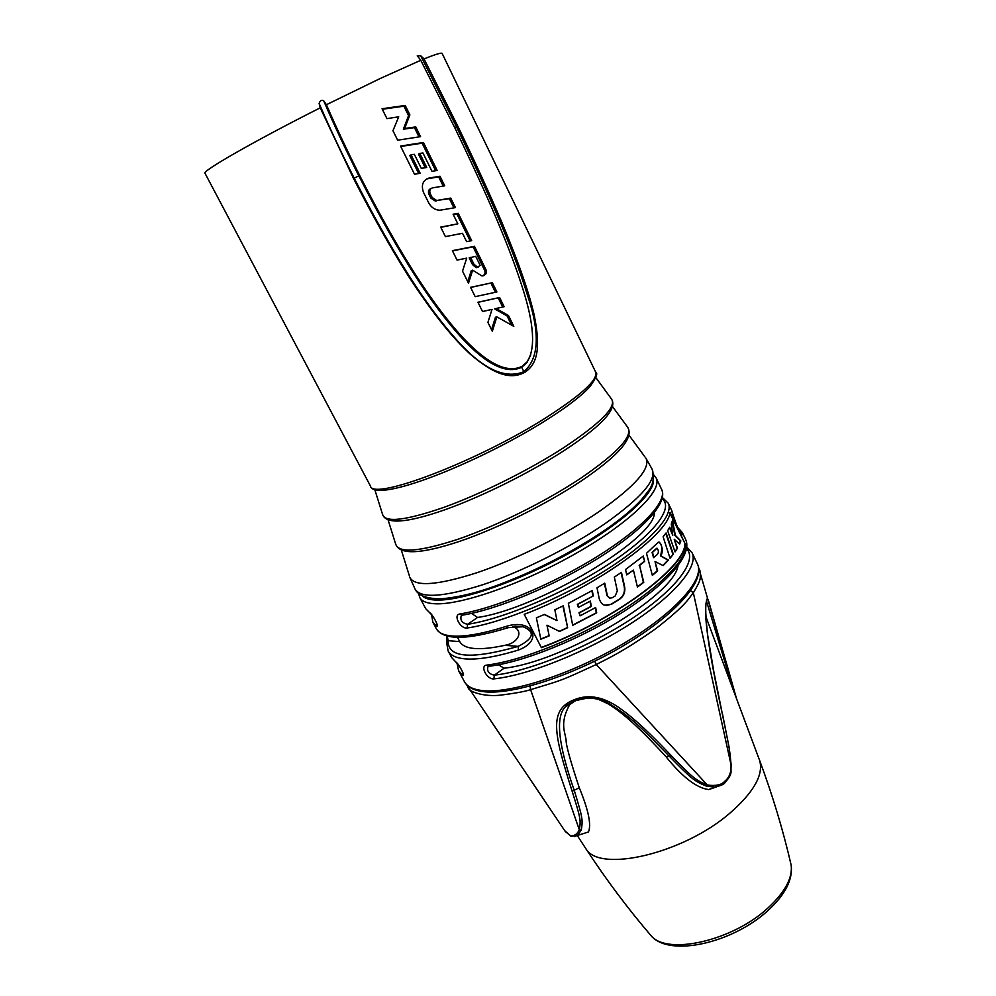 <?xml version="1.0" encoding="UTF-8"?>
<svg xmlns="http://www.w3.org/2000/svg" width="996" height="996" viewBox="0 0 996 996"><rect width="100%" height="100%" fill="white"/><g stroke="black" fill="none" stroke-linecap="round" stroke-linejoin="round"><path stroke-width="1.49" d="M417.971 56.635L420.76 60.283L454.749 127.687C491.439 203.632 510.998 251.453 522.601 288.105C534.155 324.173 535.674 348.749 527.145 361.847L522.041 366.354C506.74 373.923 485.861 363.092 459.417 333.859C433.223 304.141 402.135 258.885 359.643 175.421L358.834 175.831C345.475 149.338 333.772 124.351 323.725 100.857C321.733 99.625 320.202 100.472 319.106 103.385L320.239 107.829L353.543 178.496C373.263 216.991 389.473 245.813 407.576 274.784C434.219 315.881 453.392 338.428 469.377 353.368C498 378.368 513.488 378.48 524.942 372.243C535.786 364.984 541.662 351.762 534.205 315.134C529.424 294.218 520.261 266.43 502.121 222.955C489.273 192.913 475.964 163.842 457.811 126.168L424.047 58.926L420.673 55.714L417.224 55.876L417.971 56.635M359.643 175.421C347.094 150.521 336.026 126.953 326.414 104.717L323.725 100.857M405.223 105.452L409.879 114.926L404.65 128.484L415.768 126.915L420.561 136.651L397.641 140.187L392.947 130.713L398.711 116.806L386.958 118.624L382.053 108.751L405.223 105.452L403.915 106.199L408.559 115.661L403.355 129.206L414.448 127.625L418.992 136.863M423.425 142.478L400.541 146.063L414.523 174.275L420.175 173.267L411.074 154.853L414.336 154.305L421.271 168.361L426.724 167.465L419.802 153.434L422.939 152.948L431.965 171.287L437.182 170.478L423.425 142.478L422.092 143.163L435.638 170.714M440.02 176.242L444.726 185.829L432.438 187.883C429.961 188.767 429.226 190.659 430.21 193.548L432.164 197.494L436.671 200.482L450.752 198.092L455.433 207.616L439.896 210.231C435.053 210.044 431.305 207.579 428.666 202.798L423.425 192.228C420.997 184.957 422.877 180.214 429.089 178.023L440.02 176.242L438.663 176.877L443.195 186.078M458.235 213.306L471.693 240.671L466.601 241.63L462.505 233.301L445.411 236.612L440.705 227.1L457.836 223.839L453.105 214.215L458.235 213.306L456.865 213.879L470.187 240.957M472.664 270.165L468.494 283.188L462.53 271.149L466.713 258.126L457.052 260.118L452.383 250.668L474.457 246.311L485.562 268.895C487.592 272.481 486.384 274.846 481.964 275.967L472.664 270.165L471.282 270.638L467.759 281.694M492.348 282.702L470.548 287.334L475.167 296.659L496.904 291.965L492.348 282.702L470.61 287.458M499.619 297.505L477.931 302.236L482.525 311.524L492.024 309.395L487.916 322.393L492.323 331.282L496.855 316.865L513.799 326.339L508.47 315.508L496.095 308.499L504.15 306.718L499.619 297.505L477.98 302.348M470.56 257.354L473.909 264.152L477.52 267.189L480.159 265.372L475.715 256.333L469.178 257.852L472.527 264.625L476.125 267.675L478.13 267.202M645.906 458.148C650.986 468.257 635.211 486.197 598.608 511.956C564.271 535.338 515.853 559.54 477.345 572.6C437.369 585.424 414.859 587.03 409.817 577.394M455.67 661.854L451.624 657.547L455.67 661.854C458.683 663.448 465.941 677.156 462.729 675.176L462.804 672.636M429.488 612.49L425.728 608.743L429.488 612.49C432.351 613.785 439.746 627.729 436.671 626.036L436.709 623.508M436.92 623.782L436.833 623.87C436.883 623.035 433.335 615.964 430.011 613.163L430.446 613.474M697.412 563.948C705.828 580.718 675.462 614.843 623.845 645.495C572.19 676.135 510.438 695.905 482.114 691.485C473.112 690.116 467.211 686.842 464.41 681.638C466.863 686.269 472.378 689.182 480.956 690.402C508.583 694.523 570.745 674.765 622.737 644.014C674.865 613.312 705.28 578.925 697.412 563.948L692.058 552.792C698.806 566.089 675.126 595.01 630.941 623.484C586.868 651.944 528.963 675.114 493.879 678.899C486.994 679.708 479.611 665.714 486.646 665.116C521.63 660.971 579.597 637.602 623.857 609.216C668.229 580.83 692.17 552.257 685.597 539.359L682.621 533.184C683.517 540.903 673.059 519.177 671.765 510.575L671.902 510.936M506.205 626.384L507.761 627.804C467.672 640.117 443.867 640.453 436.373 628.812C438.551 632.908 443.818 635.299 452.196 635.996C464.983 636.905 482.985 633.705 506.205 626.384C532.686 617.968 544.214 640.49 518.455 650.027L518.194 646.379L504.96 645.308C518.368 643.13 524.232 630.568 512.778 626.559M671.765 510.575L668.254 503.217C674.317 515.069 649.666 542.671 604.796 570.833C560.038 598.994 501.884 622.923 467.161 628.015C460.339 629.086 452.831 614.843 459.791 613.984L462.368 615.155M685.422 544.376L670.022 512.317C668.615 534.603 594.525 587.777 524.232 614.333L541.376 647.661C611.544 621.84 684.7 567.957 685.422 544.376L669.847 513.152M493.879 678.899L494.34 675.151C488.961 674.055 486.82 671.292 487.891 666.859L488.538 666.324M486.646 665.116L489.048 666.262M457.488 637.353L459.741 641.623C464.373 649.566 479.45 650.786 504.96 645.308M498.423 664.793L504.063 668.204L494.34 675.151C530.158 671.217 590.13 646.616 633.767 617.383C677.541 588.15 697.798 559.814 686.58 548.709M678.015 565.765C673.993 595.77 562.615 662.191 504.063 668.204M471.494 613.399L477.545 617.458L467.634 624.28C462.181 623.235 460.04 620.408 461.198 615.789L461.907 615.229M654.422 512.616C655.567 538.313 538.139 608.88 477.545 617.458M682.621 533.184L679.932 531.814M514.085 626.36L523.074 626.721C535.462 631.912 533.831 638.461 518.194 646.379C470.984 659.763 447.615 657.858 448.125 640.677L447.279 636.133M515.181 626.247L523.074 626.721L508.246 627.654M446.718 642.98L448.125 640.677L459.741 641.623M467.161 628.015L467.634 624.28C503.515 618.952 564.807 593.006 609.278 563.811C653.899 534.591 674.143 507.773 662.128 498.797M467.647 687.016L468.22 687.825C468.63 691.423 483.421 697.138 500.826 695.121C515.131 693.291 525.054 691.485 530.607 689.668C565.355 679.073 559.379 681.339 596.268 664.519C605.344 659.589 621.081 653.252 655.854 628.613C688.361 603.339 688.958 597.7 693.353 592.769C701.906 578.427 700.113 579 700.225 571.903L699.727 569.998M736.368 698.096L709.164 603.016C707.845 598.11 706.923 597.525 706.401 601.26C703.811 612.789 707.11 644.2 722.511 714.842C729.719 749.664 730.018 751.245 731.064 765.538C731.238 772.535 729.122 777.801 724.715 781.325C721.478 784.96 715.688 786.193 707.347 785.022C695.208 779.831 693.502 778.436 671.292 755.715C650.849 733.99 634.44 718.701 622.064 709.862C605.132 697.1 589.333 693.677 574.667 699.578C547.937 709.588 554.137 734.401 572.152 791.297C580.83 818.949 580.892 819.857 579.348 829.892C576.933 834.548 573.87 836.391 570.148 835.432L564.807 830.776M731.251 765.787L693.353 592.769L690.626 590.728M733.492 690.427L706.562 601.335M716.722 786.815L708.741 789.567C696.627 788.048 682.36 777.067 665.938 756.611C647.674 736.791 626.16 714.381 607.473 703.512L598.061 699.192M575.414 700.736L569.737 704.583C558.519 724.677 566.251 733.38 566.189 742.157C567.135 749.141 571.505 764.33 579.274 787.736C588.449 809.997 591.512 824.738 588.462 831.971L585.748 832.843M722.623 714.58L729.221 747.909L731.251 765.725C729.993 772 733.865 772.348 724.851 782.831L714.891 787.101L706.45 786.193C693.602 780.677 691.959 779.221 669.486 756.425C641.897 728.138 631.028 717.157 610.411 704.409L610.374 704.396C598.11 697.275 586.594 696.005 575.825 700.586L565.666 706.625C555.195 716.286 558.084 744.273 574.306 790.587C582.797 818.5 582.909 819.422 581.291 830.042L577.443 835.482L574.331 836.516M581.291 830.042L579.348 829.892L530.607 689.668L530.071 686.07M706.45 786.193L707.347 785.022L596.268 664.519L594.712 661.22M541.276 647.462C611.37 621.716 684.489 567.795 684.862 544.389M593.317 595.919L577.78 604.36L578.39 607.46L590.317 601.086L591.387 606.427L579.435 612.777L580.046 615.864L595.645 607.523L596.716 612.851L572.7 625.314L568.355 603.302L592.234 590.553L593.317 595.919L577.356 604.348L578.39 607.46M621.093 572.6L624.206 586.457C625.139 591.848 623.508 596.069 619.325 599.131L619.711 599.144C623.87 596.069 625.5 591.836 624.592 586.47L621.429 572.376L614.333 577.107L617.308 590.815L615.267 595.882L612.279 597.749L609.652 598.185L606.987 595.658L610.187 598.285M619.711 599.144L611.594 604.211L604.983 605.232C602.568 604.908 600.663 602.804 599.268 598.907L597.002 587.802L604.759 583.146L607.373 595.67M642.943 556.303L644.661 561.358L643.267 556.042L625.513 569.538L626.758 574.904L633.419 570.123L637.44 587.067L643.765 582.336L639.569 565.442L643.366 582.324L637.378 586.818M644.661 561.358L639.569 565.442M657.684 542.808L659.427 542.197C662.626 546.754 663.124 551.323 660.908 555.88L668.428 560.113L663.149 565.616L655.019 561.507L657.609 570.833L652.368 575.402L646.479 553.315L657.684 542.808M673.333 554.237L670.047 558.27L663.112 536.769L666.1 532.935L673.333 554.237L669.935 557.897M677.479 548.174L675.051 551.909L667.644 530.719L669.773 527.195L672.773 535.3L671.292 524.045L672.499 520.435L675.363 535.4L680.853 540.915L679.646 544.053L674.23 539.247L677.479 548.174L674.902 551.473M562.914 605.979L567.645 627.717L563.3 605.792L554.847 609.789L557.013 620.633L544.252 614.532M567.645 627.717L559.491 631.439L546.978 625.202L549.17 635.871L540.853 639.22L536.371 617.844L544.476 614.432L557.013 620.633M567.197 627.692L559.242 631.315M546.978 625.202L549.17 635.871M548.684 635.846L540.803 639.009M595.297 607.722L596.318 612.839L572.663 625.102M589.956 601.285L590.989 606.415L579.025 612.752L580.046 615.864M591.873 590.765L592.919 595.919M604.41 583.357L606.987 595.658M619.325 599.131L611.208 604.199L606.701 605.518M633.419 570.123L626.708 574.68M644.263 561.358L639.183 565.442M655.019 561.507L657.211 570.833L652.293 575.128M658.655 542.135L658.991 542.21C662.054 544.077 662.552 548.634 660.485 555.88L667.992 560.113L662.875 565.479M656.862 548.186L652.056 552.394L653.538 557.66L657.335 554.473C658.842 552.469 658.742 550.377 657.036 548.211L652.467 552.382L653.949 557.66M665.789 533.358L672.885 554.249M672.2 521.518L674.852 535.412L680.318 540.928L679.284 543.729M669.474 527.731L672.773 535.3M674.23 539.247L677.006 548.186M473.909 264.152L472.527 264.625M382.315 109.261L403.915 106.199M400.753 146.487L422.092 143.163M418.669 173.528L409.767 155.513L411.074 154.853M425.192 167.714L418.482 154.094L419.802 153.434M453.915 207.878L449.395 198.69L436.671 200.482M432.164 197.494L430.82 198.079L435.339 201.08M430.82 198.079L428.878 194.158C427.894 191.282 428.629 189.402 431.069 188.505M426.5 178.969L438.663 176.877M453.242 214.514L456.865 213.879M440.83 227.362L457.836 223.839M452.483 250.88L473.075 246.821L484.156 269.368C485.637 271.908 485.251 274.087 483.023 275.917M495.423 292.276L490.941 283.15M491.551 329.726L495.448 317.263L496.855 316.865M511.546 325.057L507.051 315.906L494.688 308.897L496.095 308.499M502.694 307.042L498.212 297.929M409.879 114.926L408.559 115.661M404.65 128.484L403.355 129.206M415.768 126.915L414.448 127.625M450.752 198.092L449.395 198.69M485.562 268.895L484.156 269.368M474.457 246.311L473.075 246.821M508.47 315.508L507.051 315.906M326.414 104.717L380.036 78.584L420.76 60.283M424.047 58.926C435.601 54.257 441.639 52.439 442.162 53.473L595.658 372.118C598.148 379.526 581.938 394.491 547.041 417.025C478.229 461.248 372.143 501.424 370.375 485.911L205.002 173.267C201.453 171.424 254.378 141.034 320.239 107.829M420.673 55.714L456.492 126.841L457.811 126.168M454.761 127.712L456.492 126.841C495.796 208.301 516.003 257.703 527.606 295.65C540.28 333.224 539.035 358.572 523.859 371.67L524.942 372.243M595.77 377.521L611.307 398.736C617.221 406.281 601.385 422.578 563.811 447.627C529.349 469.925 481.217 493.892 444.017 507.325C405.472 520.622 384.979 522.95 382.526 514.31L374.67 489.21M612.64 406.729L627.331 426.774C633.942 435.264 618.304 452.495 580.394 478.478C545.634 501.536 496.718 525.851 458.745 538.998C419.403 551.909 398.35 553.527 395.586 543.841L388.166 520.111M646.217 458.708L651.969 468.917C657.26 479.412 641.561 497.689 604.896 523.747C570.484 547.389 521.842 571.704 483.072 584.652C442.834 597.339 420.1 598.683 414.884 588.673L410.078 577.991M653.451 479.699C655.107 493.468 620.832 524.506 569.724 552.929C518.717 581.39 461.21 601.211 436.024 600.065C429.737 599.829 425.292 598.559 422.678 596.255M459.791 613.984C494.414 608.531 552.631 584.378 597.588 556.316C642.644 528.229 667.557 501 661.693 489.546L656.202 478.117C662.751 490.306 630.431 522.228 577.132 552.73C523.958 583.283 461.721 605.17 435.165 603.775C426.911 603.402 421.781 601.323 419.777 597.538L418.656 593.753M518.455 650.027C495.236 657.111 477.159 660.037 464.236 658.792C455.782 657.883 450.404 655.256 448.113 650.936L451.624 657.547M462.729 675.176L458.608 670.719L464.41 681.638M436.671 626.036L432.837 622.139L436.373 628.812M461.472 669.686L459.081 665.838M435.538 620.782L433.26 616.935M708.741 789.567L714.891 787.101C720.594 785.757 723.918 784.325 724.851 782.844L724.715 781.325M577.307 835.569L585.723 848.455C598.808 873.255 683.418 853.858 730.292 812.811C753.835 792.119 763.633 774.726 759.687 760.608L759.687 760.583C772.635 795.418 783.117 830.266 791.16 865.126C792.953 879.568 785.246 894.694 768.041 910.493C733.193 942.739 669.885 957.642 651.185 935.829L649.342 933.675M736.368 698.109L728.25 669.486L726.57 671.914M706.127 603.053L706.401 601.26M706.513 601.634L706.488 601.821C705.18 605.294 705.579 616.375 707.658 635.062L713.796 671.478L722.511 714.842M671.292 755.715L665.938 756.611M572.14 791.297L579.274 787.736M571.667 836.379L570.148 835.432M575.825 700.586L574.667 699.578M791.16 865.126C792.766 877.85 785.035 892.142 767.941 907.991C732.745 940.809 667.332 955.525 651.185 935.829C627.903 908.676 606.078 879.543 585.723 848.455M522.041 366.354L521.68 367.25L523.859 371.67C504.536 379.725 481.541 368.458 454.886 337.856C428.143 307.49 396.906 261.886 354.203 178.172L353.543 178.496M530.532 355.423L526.847 362.693L521.68 367.25C505.943 374.807 484.89 363.864 458.521 334.407C432.351 304.577 401.313 259.284 358.834 175.831L354.203 178.172C340.869 151.778 329.178 126.853 319.106 103.385M429.089 178.023L427.757 178.645M430.21 193.548L428.878 194.158M437.319 200.42L435.974 201.018M370.375 485.911C374.521 504.2 478.341 463.227 547.29 419.49C567.645 406.542 581.901 395.537 590.068 386.473C596.268 377.696 598.135 372.915 595.658 372.118M611.307 398.736C617.981 408.285 602.319 425.529 564.296 450.453C529.922 472.764 481.964 496.593 444.975 509.74C406.841 523.087 386.025 524.606 382.526 514.31M627.331 426.774C634.689 437.182 619.201 455.334 580.88 481.23C546.206 504.3 497.465 528.465 459.704 541.326C420.723 554.274 399.346 555.108 395.586 543.841M401.4 550.278L409.418 575.987M629.061 435.277L644.997 456.99M652.218 469.353C656.177 484.778 648.595 490.219 641.374 499.768C632.846 509.056 620.956 519.016 605.692 529.623C571.729 552.581 535.126 571.306 495.884 585.81C476.051 593.081 457.699 597.413 440.842 598.833C426.699 598.721 418.108 595.496 415.083 589.146M425.728 608.743L419.777 597.538M456.143 662.477C459.629 665.515 463.128 672.611 462.966 673.084L463.04 672.997M457.027 663.261L458.608 670.719M431.629 614.756L432.837 622.139M680.654 532.985L680.666 532.885C679.148 533.931 670.545 507.587 671.802 510.662L671.516 510.027M686.817 546.978L692.058 552.792M488.575 666.386L488.214 666.374C523.435 662.34 581.029 639.046 624.915 610.747C668.777 582.423 692.718 553.988 685.597 539.359M682.36 532.611L677.392 527.145M596.069 536.072L596.978 535.923M446.806 642.196L446.594 635.958M446.718 643.018L448.113 650.936M661.693 489.546C668.142 502.918 643.242 529.897 598.721 557.922C554.174 585.885 496.332 609.95 461.472 615.304L461.932 615.291M662.427 497.539L668.254 503.217M466.34 684.401L565.305 831.523L570.969 836.192L577.431 835.495M728.25 669.486L698.532 567.346M705.865 616.611L759.687 760.608M569.737 704.57L565.666 706.625C566.039 705.529 569.376 703.525 575.676 700.599L587.665 698.009C596.118 698.134 603.688 700.25 610.374 704.384L607.473 703.512M577.443 835.482L588.462 831.971M653.824 474.968L656.202 478.117M530.781 354.688L527.145 361.847M476.125 267.675L477.52 267.189"/></g></svg>
